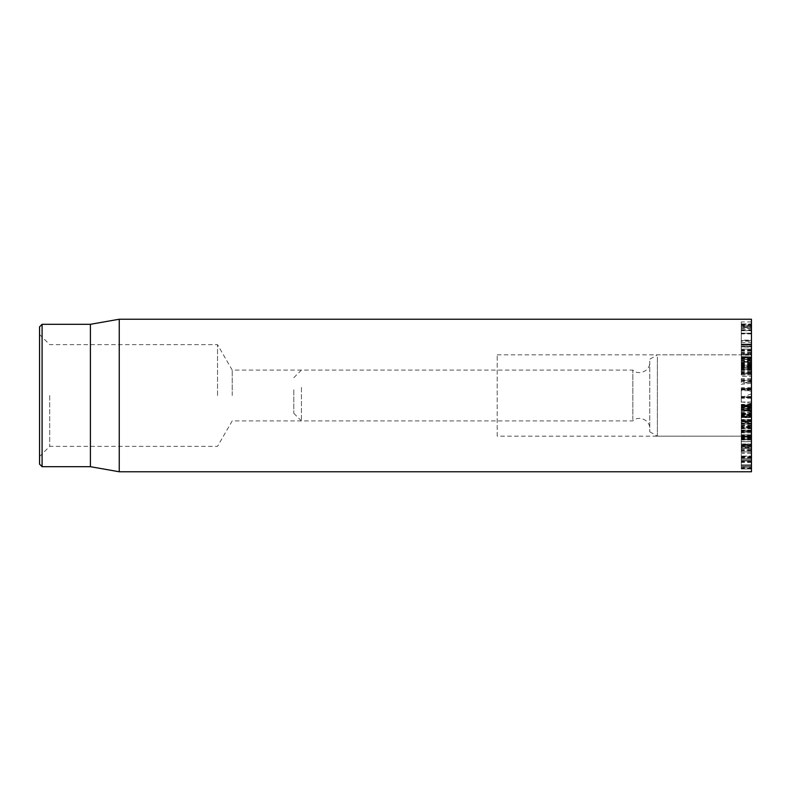 <?xml version="1.0" encoding="UTF-8"?>
<svg xmlns="http://www.w3.org/2000/svg" width="791" height="791" viewBox="0 0 791 791"><rect width="100%" height="100%" fill="white"/><g stroke="black" fill="none" stroke-linecap="round" stroke-linejoin="round"><path stroke-width="0.59" stroke-dasharray="3.96 2.97" d="M741.276 390.635L741.276 388.915L741.276 390.635L751.45 390.635L751.45 388.915L751.45 390.635M751.45 389.983L741.276 389.983M751.45 388.915L741.276 388.915M751.45 388.49L751.45 389.558L741.276 389.567L741.276 387.709L741.276 389.558L751.45 389.558L751.45 387.709L751.45 388.49L741.276 388.49M741.276 382.409L741.276 379.749L741.276 382.409L751.45 382.409L751.45 379.749L751.45 382.409M751.45 380.768L741.276 380.768M751.45 379.749L741.276 379.749M751.45 381.391L741.276 381.391M741.276 374.726L741.276 371.236L741.276 374.726L751.45 374.726L751.45 371.236L751.45 374.726M751.45 372.166L741.276 372.166M751.45 371.236L741.276 371.236M751.45 366.322L751.45 376.18L751.45 359.49L751.45 373.807L741.276 373.797L741.276 359.49L741.276 373.807L751.45 373.787L751.45 370.208L751.45 372.877L741.276 372.877L741.276 376.289L751.45 376.289L741.276 376.18L741.276 362.11L741.276 372.877L751.45 372.877L751.45 373.787L741.276 373.866L751.45 373.866L751.45 368.596L741.276 368.596L751.45 368.616L751.45 367.222L741.276 367.222L751.45 367.083L751.45 362.851L751.45 366.322L741.276 366.322M751.45 367.894L741.276 367.894M751.45 364.522L741.276 364.522M751.45 363.731L741.276 363.731M751.45 367.103L741.276 367.103L751.45 367.113M741.276 362.219L741.276 357.542L741.276 362.219L751.45 362.219L751.45 357.542L751.45 362.219M751.45 358.175L741.276 358.175M751.45 357.542L741.276 357.542M751.45 357.908L751.45 361.576L741.276 361.586L741.276 352.45L741.276 361.576L751.45 361.576L751.45 352.924L751.45 357.908L741.276 357.908M751.45 353.359L741.276 353.359M751.45 352.924L741.276 352.924M751.45 357.048L741.276 357.473L751.45 357.463L751.45 352.45L751.45 357.048L741.276 357.048M741.276 355.159L741.276 350.067L741.276 355.159L751.45 355.159L751.45 350.067L751.45 355.159M751.45 350.294L741.276 350.294M751.45 350.067L741.276 350.067M751.45 354.724L741.276 354.932L741.276 349.83L741.276 354.932L751.45 354.932L751.45 349.83L751.45 354.724L741.276 354.724M741.276 354.091L741.276 349.088L741.276 354.091L751.45 354.091L751.45 349.088L751.45 354.091L741.276 354.071M751.45 349.098L741.276 349.098L751.45 349.098M751.45 349.83L741.276 349.83M751.45 350.037L741.276 350.037M751.45 352.45L741.276 352.45M751.45 352.865L741.276 352.865M751.45 360.973L741.276 360.973M751.45 356.85L741.276 356.85M751.45 357.463L741.276 357.463M751.45 362.851L741.276 362.851M751.45 363.633L741.276 363.633M751.45 367.093L741.276 367.093L751.45 367.083M751.45 370.208L741.276 370.208M751.45 371.117L741.276 371.117M741.276 380.372L741.276 378.612L741.276 381.381L741.276 380.372L751.45 380.372L751.45 381.381L751.45 378.612L751.45 380.372M751.45 378.612L741.276 378.612M751.45 379.621L741.276 379.621M751.45 381.381L741.276 381.381M751.45 387.709L741.276 387.709M751.45 388.776L741.276 388.776M741.276 396.904L741.276 398.209L741.276 396.904L751.45 396.904L751.45 398.209L751.45 396.904M751.45 397.131L741.276 397.131M751.45 398.209L741.276 398.209M751.45 397.972L741.276 397.972M741.276 405.249L741.276 407.533L741.276 405.249L751.45 405.249L751.45 407.533L751.45 405.249M751.45 409.698L751.45 402.046L751.45 406.495L741.276 406.495L741.276 410.974L741.276 406.495L751.45 406.495L751.45 410.974L741.276 410.974L751.45 410.559L751.45 409.698L741.276 409.698M751.45 407.533L741.276 407.533M751.45 406.297L741.276 406.297M741.276 413.199L741.276 416.363L741.276 413.199L751.45 413.199L751.45 416.363L751.45 413.199M751.45 415.394L741.276 415.394M751.45 406.149L751.45 416.382L741.276 416.363L741.276 404.943L741.276 417.688L751.45 417.688L751.45 406.149L741.276 406.149M751.45 414.168L741.276 414.168M741.276 420.416L741.276 424.322L741.276 420.416L751.45 420.416L751.45 424.322L751.45 420.416M751.45 423.472L741.276 423.472M751.45 424.322L741.276 424.322M751.45 421.267L741.276 421.267M741.276 426.606L741.276 431.085L741.276 426.606L751.45 426.606L751.45 431.085L751.45 426.606M751.45 430.383L741.276 430.383M751.45 431.085L741.276 431.085M751.45 427.298L741.276 427.298M741.276 431.5L741.276 436.385L741.276 431.5L751.45 431.5L751.45 436.385L751.45 431.5M751.45 435.861L741.276 435.861M751.45 435.109L751.45 441.744L751.45 430.156L751.45 436.405L741.276 436.385L741.276 430.156L741.276 447.696L751.45 447.696L751.45 444.305L741.276 444.305L741.276 445.076L751.45 445.076L751.45 439.677L741.276 439.677L751.45 439.855L751.45 435.109L741.276 435.109M751.45 432.015L741.276 432.015M741.276 434.902L741.276 439.984L741.276 434.902L751.45 434.902L751.45 439.984L751.45 434.902M751.45 439.667L741.276 439.667M751.45 439.984L741.276 439.984M751.45 435.218L741.276 435.218M751.45 436.681L741.276 436.681L751.45 436.691M751.45 441.635L741.276 441.635M751.45 436.741L751.45 441.704L741.276 441.744L741.276 436.632L741.276 441.704L751.45 441.704L751.45 436.741L741.276 436.741M751.45 436.78L741.276 436.78M751.45 441.586L741.276 441.586M741.276 436.652L751.45 436.652L741.276 436.632L741.276 424.085L741.276 436.454L751.45 436.454L751.45 428.771L741.276 428.771M751.45 439.855L741.276 439.855M751.45 439.46L741.276 439.46M751.45 434.773L741.276 434.773M741.276 431.827L741.276 436.167L741.276 431.293L741.276 431.827L751.45 431.827L751.45 431.293L751.45 436.167L751.45 431.827M497.203 436.177L497.203 354.823L497.203 436.177L751.45 436.177L751.45 354.823L751.45 436.177L751.45 354.823L751.45 436.177L741.276 436.167M751.45 435.633L741.276 435.633M751.45 431.293L741.276 431.293M741.276 427.041L741.276 430.798L741.276 426.329L741.276 427.041L751.45 427.041L751.45 426.329L751.45 430.798L751.45 427.041M751.45 430.798L741.276 430.798M751.45 430.086L741.276 430.086M751.45 426.329L741.276 426.329M741.276 420.95L741.276 423.966L741.276 420.09L741.276 420.95L751.45 420.95L751.45 420.09L751.45 423.966L751.45 420.95M751.45 423.966L741.276 423.966M751.45 423.106L741.276 423.106M751.45 420.09L741.276 420.09M741.276 413.812L741.276 415.947L741.276 412.833L741.276 413.812L751.45 413.812L751.45 412.833L751.45 415.947L751.45 413.812M751.45 415.947L741.276 415.947M751.45 414.978L741.276 414.978M751.45 412.833L741.276 412.833M741.276 405.902L741.276 407.098L741.276 404.863L741.276 405.902L751.45 405.902L751.45 404.863L751.45 407.098L751.45 405.902M751.45 407.098L741.276 407.098M751.45 406.05L741.276 406.05M751.45 404.863L741.276 404.863M741.276 397.576L741.276 396.499L741.276 397.576L751.45 397.576L751.45 396.499L751.45 397.576M751.45 397.754L741.276 397.754M751.45 396.677L741.276 396.677M751.45 396.499L741.276 396.499M751.45 428.771L751.45 424.085L751.45 431.767L741.276 431.767M751.45 431.767L751.45 436.652M741.276 423.887L751.45 424.085L741.276 423.877L741.276 430.304L751.45 430.304L741.276 430.156L741.276 414.474L751.45 414.474L741.276 414.603L741.276 423.877L751.45 423.887L751.45 417.421L751.45 420.901L741.276 420.901M751.45 430.344L751.45 421.87L741.276 421.87L741.276 438.669L741.276 421.455L751.45 421.455L751.45 430.344L741.276 430.344M751.45 430.195L741.276 430.195M751.45 438.669L741.276 439.084L751.45 438.669M751.45 416.501L751.45 409.946L751.45 415.671L741.276 415.671L741.276 409.946L741.276 419.744L741.276 416.382L751.45 416.382L751.45 420.1L741.276 420.1L751.45 419.744L751.45 416.501L741.276 416.501M751.45 415.671L751.45 417.47L741.276 417.47L741.276 415.671M751.45 412.042L741.276 412.042M751.45 409.946L741.276 409.946L741.276 410.677L751.45 410.677L751.45 409.946M751.45 410.153L741.276 410.153M751.45 403.568L741.276 401.848L741.276 408.967L751.45 411.735L741.958 409.194L751.45 408.383L751.45 388.173L751.45 411.735L751.45 408.383L741.276 408.383M751.45 408.364L741.276 408.364M751.45 415.443L751.45 414.731L741.276 414.731L741.276 415.443M751.45 405.674L741.276 405.674L741.276 404.943L751.45 404.943L751.45 405.674M751.45 367.222L741.276 367.212M751.45 371.305L741.276 371.305M751.45 347.12L751.45 360.864L741.276 360.686L741.276 359.351L741.276 365.254L741.276 359.519L751.45 359.875L751.45 365.254L751.45 359.351L741.276 359.351L751.45 359.134L751.45 360.686L751.45 347.12L741.276 347.12L741.276 360.864L741.276 344.085L751.45 344.085L741.276 344.481L741.276 347.12M751.45 360.864L751.45 369.545L751.45 356.899L751.45 362.159L741.276 362.159L741.276 369.545L741.276 367.281L751.45 367.39L741.276 367.281L741.276 360.864M751.45 364.869L741.276 364.869M751.45 364.908L741.276 364.908M751.45 373.382L741.276 373.382M751.45 359.005L741.276 359.005M751.45 346.853L741.276 346.853M751.45 346.824L741.276 346.824M751.45 346.468L741.276 346.468M751.45 329.689L751.45 346.181L741.276 346.211L751.45 346.211L751.45 325.23L741.276 325.23L741.276 346.181L741.276 327.781L741.276 330.727L751.45 330.727L741.276 330.707L741.276 323.924L751.45 323.924L751.45 329.689L741.276 329.689M751.45 404.33L741.276 404.33M751.45 406.999L741.276 406.999L751.45 407.039M751.45 409.095L741.276 409.095M751.45 405.022L741.276 405.022M751.45 402.965L751.45 402.046L741.276 402.046L741.276 402.965M751.45 369.545L741.276 369.852L751.45 369.545M751.45 367.281L741.276 367.281M751.45 362.486L741.276 362.486M751.45 365.254L741.276 365.116L751.45 365.254M751.45 357.987L751.45 359.519L741.276 359.49L741.276 351.174L741.276 362.14L751.45 362.14L751.45 351.174L751.45 357.987L741.276 357.987M751.45 351.174L741.276 351.174M751.45 362.1L741.276 362.1L751.45 362.07M751.45 358.649L741.276 358.649M751.45 356.899L741.276 356.563L751.45 356.899M751.45 361.101L741.276 361.101M751.45 367.489L741.276 367.489M751.45 345.005L741.276 345.005M751.45 327.781L741.276 327.781L751.45 327.79M751.45 330.302L741.276 330.302M751.45 325.23L751.45 323.964L741.276 323.964L741.276 325.23M751.45 344.461L741.276 344.461L751.45 344.481M741.276 333.288L741.276 342.552L741.276 333.288L751.45 333.288L751.45 326.535L741.276 326.535L741.276 345.123L741.276 321.927L741.276 326.545L751.45 326.545L751.45 324.498L751.45 326.94L741.276 326.94M751.45 326.94L751.45 340.516L741.276 340.516L751.45 340.506L751.45 342.552L751.45 340.11L741.276 340.11M751.45 340.11L751.45 333.288M751.45 341.247L751.45 321.927L751.45 345.143L751.45 341.247L741.276 341.247M751.45 325.813L741.276 325.813M751.45 321.927L741.276 321.927M751.45 456.723L751.45 467.254L751.45 446.875L741.276 446.875L741.276 467.382L751.45 467.382L741.276 467.254L741.276 446.945L741.276 448.477L751.45 448.477L751.45 446.945L751.45 456.723L741.276 456.723M751.45 446.875L751.45 443.969L751.45 448.438L741.276 448.438L741.276 443.969L741.276 446.875M751.45 464.722L741.276 464.801L751.45 464.722M751.45 461.4L741.276 461.4M751.45 461.084L741.276 461.084M751.45 460.055L741.276 460.085L751.45 460.055M751.45 461.588L741.276 461.588M751.45 447.004L741.276 447.004M751.45 446.945L741.276 446.945M751.45 443.969L741.276 443.969L741.276 444.908L751.45 444.908L751.45 443.969L741.276 443.949M751.45 456.061L751.45 448.408L751.45 451.908L751.45 450.138L741.276 450.138L741.276 451.908L741.276 448.398L741.276 458.464L751.45 458.464L751.45 456.061L741.276 456.061M751.45 451.908L741.276 451.908L751.45 451.908M751.45 450.86L741.276 450.86M751.45 450.405L741.276 450.405M751.45 448.398L741.276 448.408L751.45 448.398M751.45 450.138L751.45 468.964L751.45 456.091L751.45 458.454L741.276 458.454L741.276 456.091L741.276 468.964L741.276 450.138M751.45 456.091L751.45 456.99L741.276 456.99L741.276 456.091L751.45 456.091L741.276 456.091M751.45 466.107L741.276 466.295L751.45 466.107M751.45 459.769L741.276 459.769L751.45 459.769M751.45 460.995L741.276 460.995L751.45 461.005M751.45 449.397L741.276 449.397M751.45 445.837L741.276 445.837L751.45 445.817M751.45 437.215L741.276 437.156L751.45 437.215M751.45 435.742L741.276 435.742M751.45 431.896L741.276 432.262L751.45 431.896M751.45 437.611L741.276 437.611M751.45 436.405L751.45 446.005L741.276 446.005L741.276 436.405L751.45 436.296L741.276 436.405M751.45 446.005L751.45 447.083L741.276 447.083L741.276 446.005M751.45 438.016L741.276 438.016M751.45 436.355L741.276 436.355M751.45 430.541L741.276 430.156L751.45 430.541M741.276 425.232L741.276 427.911L751.45 427.911L741.276 427.862L741.276 416.857L751.45 416.857L741.276 416.916L741.276 425.232L751.45 425.232L751.45 427.862L751.45 422.73L741.276 422.73M751.45 422.73L751.45 416.916L751.45 422.048L741.276 422.048M751.45 422.048L751.45 425.232M751.45 420.901L751.45 423.877M751.45 414.603L751.45 417.381L751.45 414.603M751.45 319.228L751.45 471.772M232.208 395.5L232.208 370.079L232.208 395.5M49.724 395.5L49.724 446.351L49.724 395.5M39.55 395.5L39.55 456.516L39.55 395.5M217.525 395.5L217.525 344.649L217.525 395.5M39.55 464.149L39.55 326.851M42.091 324.31L42.091 466.69M90.401 324.31L90.401 466.69M119.243 471.772L119.243 319.228M751.45 391.397L741.276 388.875L741.276 401.848M751.45 389.103L741.958 389.914L751.45 388.183L751.45 381.628L751.45 393.928L751.45 387.372L751.45 388.183L741.958 388.984M751.45 403.825L741.276 405.437L741.276 388.875M741.276 408.967L741.276 405.437M751.45 387.372L741.276 390.27M751.45 393.928L741.276 397.379M751.45 381.756L741.276 384.396M751.45 383.358L741.958 384.169L751.45 381.628M293.797 389.825L293.797 413.298L293.797 389.825M301.43 387.392L301.43 420.921L301.43 387.392M632.849 419.596L632.849 370.079L632.849 419.596M649.747 426.824L649.747 362.446L649.747 426.824M649.747 361.121L649.747 431.777L649.747 361.121M657.38 356.949L657.38 436.177L657.38 356.949M751.45 427.684L741.276 427.684M751.45 432.875L741.276 432.875M751.45 425.696L741.276 425.696M751.45 434.852L741.276 434.852M751.45 415.107L741.276 415.107M751.45 413.99L741.276 413.99M751.45 372.264L741.276 372.264M751.45 372.779L741.276 372.779M751.45 367.953L741.276 367.953M751.45 366.282L741.276 366.282M751.45 365.561L741.276 365.561M751.45 363.939L741.276 363.939M751.45 367.034L741.276 367.034M751.45 362.11L741.276 362.11M751.45 374.924L741.276 374.924M751.45 345.123L741.276 345.123L751.45 345.143M751.45 407.948L741.276 407.948M751.45 369.288L741.276 369.288M751.45 366.045L741.276 366.045M751.45 360.686L741.276 360.686M751.45 360.34L741.276 360.34M751.45 363.494L741.276 363.494M751.45 359.519L741.276 359.519M751.45 352.835L741.276 352.835M751.45 358.353L741.276 358.353M751.45 358.59L741.276 358.59M751.45 358.709L741.276 358.709M751.45 328.354L741.276 328.354M751.45 325.081L741.276 325.081M751.45 333.743L741.276 333.743M751.45 333.12L741.276 333.12M751.45 333.911L741.276 333.911M751.45 457.87L741.276 457.87M751.45 461.944L741.276 461.944M751.45 462.458L741.276 462.458M751.45 445.926L741.276 445.926M751.45 450.732L741.276 450.732M751.45 453.233L741.276 453.233M751.45 457.594L741.276 457.594M751.45 467.827L741.276 467.827M751.45 468.964L741.276 468.964L751.45 468.964M751.45 468.331L741.276 468.331M751.45 465.761L741.276 465.761L751.45 465.761M751.45 456.931L741.276 456.931M751.45 453.045L741.276 453.045M751.45 437.749L741.276 437.749M751.45 439.509L741.276 439.509M751.45 444.947L741.276 444.947M751.45 446.688L741.276 446.688M751.45 419.546L741.276 419.546M751.45 427.407L741.276 427.407M751.45 417.381L741.276 417.381M751.45 408.067L741.958 405.556M751.45 409.876L741.276 409.876M751.45 415.522L741.276 415.522M751.45 404.873L741.276 404.873M751.45 366.579L741.276 366.579M751.45 359.312L741.276 359.312M751.45 368.794L741.276 368.794M751.45 344.075L741.276 344.075M751.45 361.19L741.276 361.19M751.45 410.994L741.276 410.994M751.45 402.026L741.276 402.026M751.45 365.59L741.276 365.59M751.45 350.888L741.276 350.888M741.276 324.488L751.45 324.488M741.276 342.562L751.45 342.562M751.45 466.295L741.276 466.295M751.45 437.552L741.276 437.552M751.45 430.897L741.276 430.897M751.45 439.875L741.276 439.875M751.45 438.422L741.276 438.422M751.45 445.254L741.276 445.254M751.45 444.779L741.276 444.779M751.45 428.445L741.276 428.445M39.55 456.516L49.724 446.351L217.525 446.351L232.208 420.921L497.203 420.921M39.55 334.484L49.724 344.649L217.525 344.649L232.208 370.079L497.203 370.079M497.203 354.823L751.45 354.823L657.38 354.823L649.747 359.223M293.797 413.298L301.43 420.921L632.849 420.921C638.723 415.087 650.133 419.991 649.747 428.554M293.797 377.702L301.43 370.079L632.849 370.079C638.723 375.913 650.133 371.009 649.747 362.446M649.747 431.777L657.38 436.177L751.45 436.177"/><path stroke-width="1.19" d="M751.45 395.5L751.45 319.228L119.243 319.228L119.243 471.772L751.45 471.772L751.45 395.5M39.55 395.5L39.55 464.149L42.091 466.69L42.091 324.31L39.55 326.851L39.55 395.5M42.091 466.69L90.401 466.69L90.401 324.31L42.091 324.31M90.401 466.69L119.243 471.772M90.401 324.31L119.243 319.228"/></g></svg>
